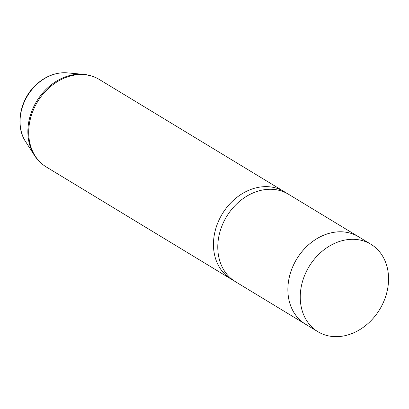 <?xml version="1.0" encoding="UTF-8"?>
<svg xmlns="http://www.w3.org/2000/svg" width="409" height="409" viewBox="0 0 409 409"><rect width="100%" height="100%" fill="white"/><g stroke="black" fill="none" stroke-linecap="round" stroke-linejoin="round"><path stroke-width="0.61" d="M319.93 253.222A51.125 41.309 121.2 0 0 317.885 331.694A51.125 41.309 121.2 0 0 368.877 322.742A51.125 41.309 121.2 0 0 370.917 244.27A51.125 41.309 121.2 0 0 319.93 253.222M370.917 244.27L358.55 236.77A51.125 41.309 121.2 0 0 307.563 245.722A51.125 41.309 121.2 0 0 305.518 324.194L317.885 331.694M359.552 237.373A51.145 41.324 121.2 0 0 358.56 236.75A51.145 41.324 121.2 0 0 307.553 245.707A51.145 41.324 121.2 0 0 305.508 324.209A51.145 41.324 121.2 0 0 306.52 324.797M358.56 236.75L288.478 194.239A51.145 41.324 121.2 0 0 237.471 203.196A51.145 41.324 121.2 0 0 235.426 281.699L305.508 324.209M286.264 193.007A51.145 41.324 121.2 0 0 284.153 191.611A51.145 41.324 121.2 0 0 233.14 200.568A51.145 41.324 121.2 0 0 231.1 279.071A51.145 41.324 121.2 0 0 233.314 280.303M25.562 141.555C14.79 125.594 20.072 99.029 36.329 84.51C45.736 76.008 56.038 72.127 67.229 72.868A43.19 34.898 121.2 0 0 36.687 84.499A43.19 34.898 121.2 0 0 25.562 141.555L34.346 155.236C37.485 160.108 41.483 164.029 46.335 166.995L231.1 279.071M67.229 72.868L83.421 74.336C89.193 74.867 94.515 76.601 99.387 79.535A51.145 41.324 121.2 0 0 48.38 88.492A51.145 41.324 121.2 0 0 46.335 166.995M83.421 74.336A50.869 41.099 121.2 0 0 47.449 88.037A50.869 41.099 121.2 0 0 34.346 155.236M99.387 79.535L284.153 191.611"/></g></svg>
